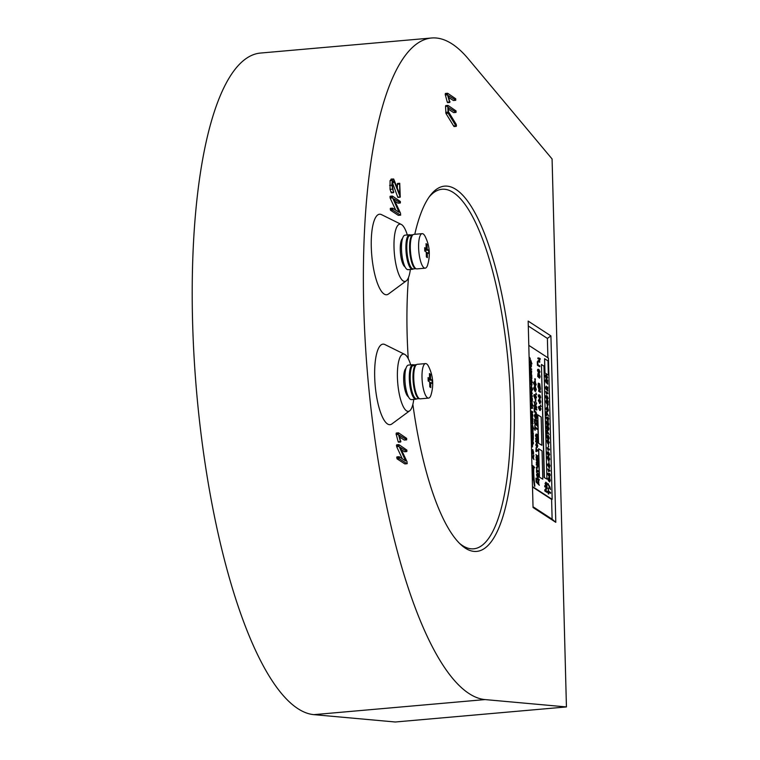 <?xml version="1.0" encoding="UTF-8"?>
<svg xmlns="http://www.w3.org/2000/svg" width="760" height="760" viewBox="0 0 760 760"><rect width="100%" height="100%" fill="white"/><g stroke="black" fill="none" stroke-linecap="round" stroke-linejoin="round"><path stroke-width="1.14" d="M408.433 396.758A14.44 4.056 -95 0 1 408.253 396.653A14.44 4.056 -95 0 1 403.816 382.574A14.44 4.056 -95 0 1 405.935 368.429M405.033 266.827A14.44 4.056 -95 0 1 404.852 266.722A14.44 4.056 -95 0 1 400.416 252.643A14.44 4.056 -95 0 1 402.534 238.498M414.779 234.298A183.359 51.462 -95 0 1 430.274 195.443A183.359 51.462 -95 0 1 455.943 189.43A183.359 51.462 -95 0 1 514.168 403.608A183.359 51.462 -95 0 1 465.338 548.159A183.359 51.462 -95 0 1 461.026 544.787A183.359 51.462 -95 0 1 412.87 404.377M459.638 543.457A180.471 50.654 85 0 0 462.507 545.575A180.471 50.654 85 0 0 473.708 548.815A180.471 50.654 85 0 0 509.751 384.037A180.471 50.654 85 0 0 453.255 192.498A180.471 50.654 85 0 0 442.054 189.259A180.471 50.654 85 0 0 429.134 196.992M407.303 234.964A28.756 8.075 85 0 0 401.669 224.656A28.756 8.075 85 0 0 401.28 224.428A28.756 8.075 85 0 0 394.031 247.978A28.756 8.075 85 0 0 403.142 280.915A28.756 8.075 85 0 0 406.248 280.896A28.756 8.075 85 0 0 410.343 269.477M401.28 224.428L381.491 214.624A40.422 11.343 85 0 0 371.308 247.731A40.422 11.343 85 0 0 384.113 294.025A40.422 11.343 85 0 0 388.483 294.006L406.248 280.896M410.704 364.895A28.756 8.075 85 0 0 405.07 354.587A28.756 8.075 85 0 0 404.681 354.359A28.756 8.075 85 0 0 397.433 377.919A28.756 8.075 85 0 0 406.543 410.846A28.756 8.075 85 0 0 409.649 410.827A28.756 8.075 85 0 0 413.744 399.409M404.681 354.359L384.902 344.555A40.422 11.343 85 0 0 374.709 377.673A40.422 11.343 85 0 0 387.524 423.966A40.422 11.343 85 0 0 391.884 423.938L409.649 410.827M452.133 43.966A332.072 93.204 85 0 0 431.519 38A332.072 93.204 85 0 0 365.199 341.192A332.072 93.204 85 0 0 469.148 693.623A332.072 93.204 85 0 0 485.051 699.58L566.438 706.933L552.083 158.954L468.274 58.843A332.072 93.204 85 0 0 452.133 43.966M431.519 38L260.348 53.067A332.072 93.204 85 0 0 194.028 356.26A332.072 93.204 85 0 0 297.977 708.7A332.072 93.204 85 0 0 313.88 714.647L395.257 722L566.438 706.933M455.781 100.139L448.495 95.674L449.711 102.429L447.507 94.838L447.678 93.28L455.743 98.79L455.781 100.139L453.349 100.462L449.027 97.651M449.996 101.602L449.711 102.429L447.288 102.191L445.198 94.306L445.464 93.48L445.198 94.306L447.402 94.107L447.678 93.28M456.066 112.252L448.343 107.502L448.447 111.72L456.247 124.421L456.219 126.341L448.144 113.221L447.754 106.229L448.02 105.431L456.028 110.903L456.066 112.252L453.634 112.585L448.381 109.164M456.484 125.495L456.219 126.341L454.005 126.53L454.28 125.685L453.91 126.407L445.93 113.42L445.541 106.428L445.816 105.63L445.541 106.428L447.754 106.229L448.02 105.431M400.273 197.059L394.145 181.412L393.699 180.88L392.711 181.887L392.378 185.383L393.528 192.631L391.827 185.231L392.274 180.434L393.69 179.008L399.731 194.17L399.722 183.274L400.273 197.059L397.841 197.381L392.512 182.923M393.794 191.757L393.528 192.631L391.324 192.821L391.59 191.947L391.21 192.698L390.041 189.335L390.07 180.623L391.485 179.208M397.347 187.682L397.518 183.473L397.262 184.291L399.465 184.1L399.722 183.274M400.387 202.834L393.765 198.806L400.558 213.266L400.501 215.118L392.73 210.064L392.673 208.164L399.095 212.344L392.122 196.792L392.435 196.08L400.349 201.495L400.387 202.834L397.955 203.167L394.867 201.162M400.748 215.023L398.287 215.317L390.516 210.254L390.469 208.364L390.193 209.114L392.407 208.924L392.673 208.164M395.789 210.197L390.155 198.123L390.231 196.28L389.918 196.992L392.122 196.792L392.435 196.08M406.676 439.707L399.389 435.252L400.606 442.006L398.401 434.416L398.572 432.858L406.638 438.368L406.676 439.707L404.244 440.04L399.921 437.228M400.89 441.17L400.606 442.006L398.183 441.759L396.093 433.874L396.359 433.048L396.093 433.874L398.297 433.684L398.572 432.858M406.894 451.402L400.273 447.374L407.065 461.833L407.008 463.685L399.237 458.631L399.19 456.731L405.602 460.911L398.639 445.36L398.943 444.657L406.856 450.062L406.894 451.402L404.462 451.734L401.375 449.73M407.255 463.59L404.805 463.885L397.024 458.822L396.976 456.931L396.701 457.681L398.915 457.491L399.19 456.731M402.296 458.764L396.663 446.69L396.739 444.847L396.425 445.559L398.639 445.36L398.943 444.657M533.045 507.509L555.797 522.319L550.914 335.891L528.162 321.091L533.045 507.509M408.253 358.644A183.359 51.462 -95 0 1 408.5 277.514M533.026 506.758L552.121 519.184L555.797 522.319M547.894 357.77L547.39 338.409L528.285 325.983M547.39 338.409L550.914 335.891M552.121 519.184L551.608 499.415L552.159 499.367L548.454 358.131L528.798 345.344M398.791 444.666L396.739 444.847M398.876 446.49L396.663 446.69M399.038 456.75L396.976 456.931M399.237 458.631L397.024 458.822M398.44 432.867L396.359 433.048M398.401 434.416L396.197 434.606M400.387 441.57L398.183 441.759M392.284 196.099L390.231 196.28M392.359 197.923L390.155 198.123M392.53 208.183L390.469 208.364M392.73 210.064L390.516 210.254M399.637 183.284L397.518 183.473M392.274 180.434L390.07 180.623M391.087 179.084L393.69 179.008M391.827 185.231L389.614 185.421M392.255 189.136L390.041 189.335M393.423 192.498L391.21 192.698M394.145 181.412L392.815 181.535M394.364 181.849L392.683 182.001M394.611 182.438L392.549 182.618M399.902 196.945L397.689 197.144M447.849 105.45L445.816 105.63M447.906 112.138L445.692 112.337M448.144 113.221L445.93 113.42M456.114 126.207L453.91 126.407M447.545 93.29L445.464 93.48M447.507 94.838L445.303 95.038M449.492 101.992L447.288 102.191M534.09 466.934L534.565 467.685L534.09 466.934C533.368 469.034 533.625 475.475 534.859 486.257L534.584 486.276C533.264 480.633 532.408 464.892 533.51 466.365L533.368 466.488M533.577 466.355L533.805 466.963M533.786 466.336C532.693 464.873 533.539 480.605 534.859 486.257M532.75 466.174L533.453 466.735L532.76 465.585C532.076 467.257 532.237 472.017 533.254 479.883L532.978 479.911C531.962 472.045 531.8 467.276 532.484 465.614L532.294 465.88M532.209 475.769L532.228 476.577M532.028 465.566L532.389 466.165L531.943 465.652M531.81 465.063L532.389 466.165L531.753 465.595M547.181 381.985L547.124 380.057L547.656 380.199L547.475 384.085L545.803 379.933M547.76 384.056L546.089 379.915L546.212 382.954L545.233 380.627L546.069 379.164L547.475 382.859L547.399 380.028M547.361 388.959L547.304 387.03L547.836 387.163L547.665 391.058L545.994 386.906M547.941 391.029L546.269 386.887L546.392 389.927L545.414 387.6L546.25 386.137L547.656 389.832L547.58 387.001M548.008 393.67L546.297 392.549L546.668 394.278L545.794 391.485L547.989 392.91L547.732 393.69L546.364 392.806M546.668 394.278L545.794 391.485M547.514 399.75L546.82 399.579L545.661 396.929L545.851 395.741L547 395.694L548.159 398.354L547.096 399.56L545.936 396.901L546.126 395.713L547 395.694M548.596 415.995L546.649 412.509L546.734 415.615L546.202 415.483L546.373 411.587L548.596 415.995L546.373 412.537M548.672 419.197L548.14 418.855L548.207 421.391L546.459 417.022L547.865 417.933L548.102 417.249L548.653 418.447L548.672 419.197L548.15 419.064M548.207 421.391L546.202 417.753L546.459 417.022M547.589 417.753L547.846 417.088M548.492 446.975L548.454 444.524L548.492 446.975M549.48 449.91L547.77 448.799L548.14 450.528L547.267 447.735L549.461 449.16L549.204 449.939L547.836 449.046M548.14 450.528L547.267 447.735M548.986 456L548.292 455.829L547.133 453.169L547.323 451.981L548.473 451.943L549.632 454.603L548.568 455.81L547.409 453.15L547.599 451.962L548.473 451.943M548.929 463.552L548.891 461.101L548.929 463.552M549.908 466.212L549.375 465.861L549.442 468.407L547.713 464.74L547.694 464.037L549.1 464.949L549.328 464.265L549.889 465.462L549.908 466.212L549.375 466.07M549.442 468.407L547.438 464.769L547.694 464.037M548.815 464.769L549.081 464.103M549.594 481.983L550.078 480.301L549.594 478.791L549.252 480.234L548.615 478.43L548.311 479.151L548.672 481.147L548.083 479.028L548.606 477.688L549.072 478.791L549.575 478.04L550.306 480.462L549.594 481.983L549.318 478.819M549.252 480.234L548.34 478.458M548.672 481.147L547.808 479.056L548.606 477.688M548.796 478.809L549.299 478.059L548.796 478.809M550.487 489.564L549.917 487.568L548.102 488.946L549.337 487.017L547.96 483.673L549.955 486.961L550.487 489.564L549.642 487.597M550.62 493.25L548.701 492.005L548.501 493.819L548.378 489.117L548.682 491.255L550.591 492.499L550.335 493.278L548.711 492.214M548.758 493.99L548.226 493.848L548.378 489.117M547 492.413L544.834 491.007L544.806 489.867L546.402 487.815L544.73 486.723L544.702 485.706L547.143 487.084L547.172 488.233L545.585 490.276L547.247 491.368L547 492.413M539.4 358.112L540.217 358.644L540.227 359.299L539.638 358.919L539.733 362.311L537.88 361.313L538.137 360.534L539.486 361.409L539.429 359.433L537.804 358.577L538.061 357.798L539.135 358.492M539.201 361.228L539.153 359.452M540.227 359.299L539.647 359.128M539.572 366.671L537.406 365.256L537.311 361.684L537.842 361.817L537.909 364.648L539.828 365.892L539.572 366.671M539.372 373.388L538.678 373.217L537.51 370.557L537.709 369.369L538.85 369.331L540.008 371.991L538.954 373.198L537.785 370.538L537.985 369.351L538.85 369.331M540.142 403.541L538.298 400.548L539.068 399.199L538.802 400.757L539.676 402.658L539.362 401.033L540.018 399.722L540.797 402.03L539.799 403.38L538.574 400.52L539.068 399.199M539.4 402.686L539.087 401.062L539.742 399.75M539.144 477.014L542.792 479.19L542.051 450.936L538.678 448.751L539.144 477.014L542.792 479.19M535.116 381.463L534.774 378.793L535.325 378.955L535.116 381.463M535.496 386.327L534.822 386.166L533.482 383.021L534.299 381.548L534.005 383.258L534.973 385.358L534.622 383.572L535.344 382.128L536.199 384.665L535.097 386.147L533.758 383.002L534.299 381.548M534.698 385.377L534.346 383.591L535.068 382.147M536.769 394.582L536.133 393.747M535.847 399.066L535.097 398.876L533.824 395.95L534.033 394.649L535.268 394.601L536.541 397.527L535.372 398.858L534.1 395.931L534.308 394.62L535.268 394.601M537.339 429.372L535.239 428.003L535.021 429.998L534.888 424.812L535.221 427.177L537.32 428.545L537.063 429.39L535.249 428.212M535.297 430.179L534.745 430.017L534.888 424.812M536.997 438.776L536.389 434.862L536.361 438.102L535.771 435.508L536.37 434.036L537.481 434.549L536.997 438.776L536.094 434.881M536.351 437.266L536.56 436.43M536.361 438.102L535.496 435.537L536.094 434.065M537.909 451.031L536.427 450.062L536.465 451.62L535.942 451.478L536.114 447.516L536.408 449.236L537.89 450.205L537.633 451.05L536.427 450.272M537.842 458.831L536.104 457.7L536.085 456.874L537.101 457.33L536.019 454.49L537.158 456.627L538.023 455.382L537.253 457.434L538.089 457.976L537.842 458.831M536.826 457.358L536.028 454.603M536.883 456.646L537.216 455.933M538.165 460.873L536.873 460.028L538.222 463.087L537.975 464.008L536.246 462.878L536.494 462.033L537.795 462.868L536.142 458.945L538.146 460.047L538.165 460.873L536.997 460.322M537.386 462.612L536.161 459.838M537.187 468.378L536.38 468.065L536.361 467.238L537.472 466.706L536.275 464.123L538.279 465.224L538.308 466.06L537.624 465.823M536.683 467.447L537.197 466.726M538.46 471.865L536.968 470.896L537.016 472.454L536.494 472.311L536.664 468.35L536.95 470.07L538.431 471.029L538.184 471.884L536.978 471.105M538.137 477.992L537.149 474.164L537.386 477.375L536.797 474.791L537.406 473.318L538.508 473.831L538.165 477.992L537.149 474.116M537.377 476.548L537.586 475.712M537.386 477.375L536.522 474.81L537.12 473.337M529.957 358.264L529.34 357.409L529.957 358.264M529.986 359.233L529.359 358.387L529.986 359.233M531.952 363.935L529.948 362.834L530.755 360.202L531.952 363.935L530.204 362.283M530.109 362.425L530.48 360.221M531.639 369.588L530.556 368.885L530.128 369.92L530.328 367.033L530.537 368.277L531.62 368.98L531.639 369.588L530.565 369.094M531.325 374.053L530.86 373.483M530.755 372.827L530.603 371.269M530.86 373.597L530.433 371.716L530.869 370.642L531.677 371.022L531.43 374.043L530.832 371.212L530.584 373.625L530.594 370.671M531.525 385.956L530.471 383.885L531.069 382.688M531.344 382.66L532.057 384.712L531.439 385.909L530.993 382.641M533.064 406.296L531.05 405.194L531.867 402.562L533.064 406.296L531.316 404.643M531.221 404.785L531.591 402.581M532.846 432.088L532.38 431.519M532.275 430.863L532.123 429.305M532.38 431.632L531.952 429.751L532.389 428.678L533.197 429.058L532.95 432.079L532.351 429.248L532.095 431.661L532.114 428.706M532.447 444.182L533.102 443.099L532.674 440.847L533.586 443.184L532.466 444.79L531.534 441.997L532.275 440.458L532.01 442.13L533.007 444.258M532.256 445.92L531.63 445.065L532.256 445.92M532.275 446.889L531.658 446.044L532.275 446.889M533.606 454.005L533.026 454.204L532.047 451.316L532.883 449.597L533.606 454.005L532.75 454.233L533.32 454.034L532.75 454.233L531.772 451.335L532.608 449.625M532.494 486.571L552.159 499.367M533.995 459.581L531.933 456.627L531.924 456.038L533.881 455.287L533.444 458.109L533.995 459.581L532.209 456.599L533.881 455.287M533.064 440.382L532.598 439.802M532.494 439.156L532.342 437.599M532.589 439.926L532.171 438.045L532.608 436.971L533.406 437.342L533.159 440.373L532.57 437.541L532.313 439.954L532.332 437M533.311 433.656L532.275 432.981L533.339 434.596L533.358 435.214L532.323 435.452L533.378 436.145L533.121 436.772L531.857 435.945L531.829 434.986L532.827 434.758L531.762 432.259L533.302 433.048L533.311 433.656L532.513 433.333M533.653 428.763L531.639 427.661L532.456 425.02L533.653 428.763L531.905 427.101M531.81 427.243L532.181 425.049M532.608 423.349L532.285 421.705L533.064 423.443L532.181 424.602L531.8 421.496L532.437 423.966L532.883 423.329L532.161 423.994M532.712 421.467L531.458 420.651L531.439 420.042L532.256 420.375L531.392 418.313L532.304 419.862L532.931 418.959L532.712 421.467M531.981 420.394L531.401 418.399M532.028 419.881L532.266 419.358M532.855 416.242L531.914 415.625L532.636 418.532L531.383 417.705L531.639 417.078L532.579 417.696L531.306 414.846L532.846 415.634L532.855 416.242L532.038 415.919M532.181 417.43L531.325 415.492M531.496 411.702L531.487 411.055L532.741 411.873L532.76 412.471L531.819 411.863L532.542 414.76L531.278 413.943L531.544 413.316L532.484 413.924L531.278 411.72M532.086 413.668L531.325 411.958M532.76 412.471L531.943 412.148M530.927 412.319L530.755 411.673M531.088 412.404L530.793 413.183L531.088 412.404M532.646 408.253L531.572 407.55L531.145 408.585L531.344 405.697L531.553 406.952L532.636 407.654L532.37 408.281L531.572 407.759M532.067 402.24L531.591 401.669M531.496 401.023L531.344 399.456M531.591 401.793L531.173 399.902L531.611 398.829L532.408 399.209L532.161 402.23L531.572 399.399L531.316 401.812L531.325 398.858M532.342 396.416L531.772 396.055L532.123 398.63L530.86 397.812L530.841 397.204L531.639 397.518L530.784 395.019L532.323 395.817L531.781 396.264M531.354 397.337L531.316 395.96M531.829 393.499L531.496 391.856L532.285 393.594L531.401 394.753L531.021 391.647L531.658 394.126L532.105 393.481L531.383 394.145M531.677 391.381L530.138 387.856L531.012 388.227L531.449 386.365L532.617 389.262L531.572 391.324L530.413 387.828M530.736 388.246L531.173 386.384M532.627 389.87L532.114 389.737M532.447 382.707L530.433 381.606L531.25 378.964L532.447 382.707L530.698 381.055M530.603 381.197L530.974 378.993M531.791 375.62L530.755 374.946L531.819 376.561L531.839 377.178L530.803 377.416L531.857 378.1L531.601 378.727L530.337 377.91L530.309 376.95L531.306 376.722L530.242 374.214L531.781 375.012L531.791 375.62L530.993 375.298M531.04 367.184L529.986 365.123L530.575 363.916M530.85 363.897L531.563 365.949L530.955 367.147L530.508 363.878M539.353 485.279L536.104 482.049L536 478.106L539.201 479.37L539.22 480.206L538.669 479.845L538.774 484.091L539.353 485.279L536.38 482.02L536.275 478.087M539.22 480.206L538.669 480.044M537.149 447.754L535.743 444.885L536.56 443.222M536.836 443.203L537.814 446.025L536.968 447.668L536.019 444.856L536.399 443.147M537.424 442.871L535.686 441.74L535.667 440.914L536.683 441.37L535.6 438.529L536.74 440.667L537.605 439.423L536.836 441.474L537.672 442.016L537.424 442.871M536.408 441.398L535.61 438.644M536.465 440.686L536.797 439.974M537.814 426.522L534.565 423.282L534.461 419.349L537.662 420.612L537.681 421.439L537.13 421.078L537.234 425.324L537.814 426.522L534.841 423.263L534.736 419.32M537.681 421.439L537.13 421.287M536.399 419.178L536.313 415.15L535.952 416.955L535.239 414.76L534.888 415.786L535.439 418.456L534.612 415.615L535.202 413.924L535.743 415.093L536.284 414.314L537.054 417.192L536.399 419.178L536.038 415.178M535.952 416.955L534.964 414.789M535.439 418.456L534.337 415.634L535.202 413.924M535.467 415.112L536.009 414.342L535.467 415.112M536.836 409.991L534.736 408.623L534.803 411.217L536.028 412.005L536.683 414.57L535.942 412.974L534.27 411.882L534.156 407.635L536.817 409.165L536.56 410.01L534.736 408.832M536.503 407.731L534.119 406.182L534.1 405.356L535.42 406.02L533.995 401.622L535.543 405.013L536.655 403.047L535.705 406.096L536.75 406.885L536.503 407.731M535.144 406.04L534.622 404.234M535.268 405.033L535.667 403.94M535.658 402.296L535.315 399.627L535.866 399.788L535.658 402.296M535.629 391.4L534.954 391.248L533.615 388.103L534.432 386.622L534.137 388.341L535.106 390.431L534.755 388.645L535.477 387.201L536.332 389.737L535.23 391.219L533.89 388.075L534.432 386.622M534.831 390.459L534.48 388.673L535.202 387.229M538.251 443.118L541.899 445.293L541.167 417.041L537.795 414.856L538.251 443.118L541.899 445.293M540.341 410.505L539.647 410.343L538.489 407.683L538.678 406.495L539.818 406.448L540.987 409.108L539.923 410.315L538.764 407.654L538.954 406.467L539.818 406.448M541.186 406.429L540.588 405.669M540.018 398.924L538.175 395.931L538.944 394.582L538.678 396.14L539.553 398.041L539.239 396.416L539.894 395.105L540.673 397.413L539.676 398.762L538.45 395.903L538.944 394.582M539.277 398.069L538.964 396.445L539.619 395.133M540.236 392.293L538.659 391.267L538.64 390.516L539.591 390.934L538.583 388.351L539.647 390.288L540.436 389.158L539.733 391.02L540.493 391.514L540.236 392.293M539.315 390.953L538.593 388.455M539.372 390.317L539.667 389.661M540.417 388.502L537.975 387.115L538.279 383.192L539.163 384.313L539.667 383.658L540.417 388.502L538.251 387.096L538.688 383.211M538.887 384.341L539.391 383.686L538.887 384.341M539.429 378.176L539.904 376.523L539.343 374.937L539.125 377.748L538.004 376.466L537.928 373.54L538.783 376.618L539.315 374.176L540.132 376.666L539.562 378.128L539.182 374.88M539.125 377.748L537.728 376.485L537.928 373.54M538.498 376.647L539.039 374.195M545.994 485.697L545.053 483.55L545.861 482.144L546.497 484.32L545.936 485.668L545.328 483.522L545.861 482.144M546.953 486.238L546.867 482.885L546.953 486.238L546.411 485.355M544.122 477.479L546.934 479.104L543.97 366.12L541.443 364.477L544.122 477.479L546.934 479.104M550.145 475.447L549.613 475.095L549.679 477.641L547.95 473.974L547.941 473.262L549.337 474.183L549.575 473.499L550.126 474.696L550.145 475.447L549.622 475.304M549.679 477.641L547.675 474.002L547.941 473.262M549.062 473.993L549.318 473.328M550.031 471.115L548.321 469.993L548.701 471.722L547.827 468.93L550.012 470.354L549.755 471.133L548.397 470.25M548.701 471.722L547.827 468.93M549.109 460.617L548.416 460.446L547.257 457.786L547.447 456.599L548.587 456.56L549.755 459.22L548.692 460.417L547.533 457.767L547.722 456.579L548.587 456.56M548.672 444.03L547.979 443.868L546.82 441.208L547.01 440.021L548.159 439.974L549.318 442.633L548.255 443.84L547.096 441.18L547.285 439.992L548.159 439.974M548.492 439.594L548.976 437.931L548.416 436.344L548.188 439.166L547.067 437.874L546.991 434.957L547.846 438.035L548.378 435.584L549.195 438.073L548.625 439.546L548.121 436.363M548.188 439.166L546.792 437.902L546.991 434.957M547.57 438.055L548.102 435.613M549.072 434.463L547.133 430.977L547.219 434.083L546.687 433.941L546.858 430.055L549.072 434.463L546.858 430.996M548.245 430.359L548.73 428.706L548.169 427.11L547.95 429.932L546.82 428.64L546.744 425.724L547.599 428.801L548.14 426.351L548.957 428.839L548.387 430.312L547.884 427.13M547.95 429.932L546.544 428.668L546.744 425.724M547.323 428.82L547.865 426.379M548.131 425.742L548.615 424.089L548.045 422.493L547.827 425.315L546.706 424.033L546.63 421.106L547.485 424.184L548.017 421.733L548.834 424.222L548.264 425.695L547.884 422.446M547.827 425.315L546.431 424.051L546.63 421.106M547.2 424.203L547.741 421.762M547.817 411.72L545.965 408.728L546.734 407.379L546.468 408.937L547.352 410.846L547.029 409.222L547.684 407.901L548.473 410.21L547.466 411.559L546.25 408.699L546.734 407.379M547.077 410.865L546.753 409.241L547.409 407.93M547.457 407.312L547.143 404.88L547.665 405.023L547.457 407.312M547.722 402.809L547.675 400.872L548.197 401.014L548.026 404.899L546.355 400.757M548.302 404.88L546.63 400.738L546.753 403.778L545.775 401.451L546.611 399.988L548.017 403.674L547.95 400.852M546.972 378.926L546.278 378.765L545.119 376.105L545.309 374.917L546.45 374.88L547.608 377.53L546.554 378.736L545.395 376.077L545.585 374.889L546.45 374.88M544.702 372.856L548.35 375.022L547.979 360.905L544.606 358.71L544.702 372.856L548.35 375.022M532.503 486.989L551.608 499.415M532.2 475.38L532.323 476.577M533.026 466.146C532.408 467.295 532.484 471.874 533.254 479.883M533.235 457.776L533.197 456.152L532.38 456.427L533.235 457.776M532.95 457.292L532.922 456.256M533.007 453.606L533.625 452.342L532.893 450.195L532.256 451.44L533.225 453.682M532.731 453.634L533.349 452.371L532.503 450.195M532.551 446.87L531.677 446.642M531.952 446.623L531.933 446.015M532.532 445.892L531.649 445.664M531.924 445.645L531.905 445.037M532.722 444.163L533.102 443.099M533.387 443.07L532.646 441.427M532.779 444.885L531.534 441.997M531.81 441.978L532.275 440.458M532.922 441.398L532.95 440.828M532.798 437.693L533.14 439.764L532.798 437.693M533.14 439.764L532.598 437.76M532.864 439.784L533.026 439.166M533.396 436.743L531.857 435.945M532.133 435.926L532.105 434.957L533.102 434.739L531.781 433.181M532.067 433.162L532.038 432.231M532.579 429.4L532.922 431.471L532.579 429.4M532.922 431.471L532.38 429.476M532.646 431.499L532.808 430.873M532.542 427.538L532.484 425.628L532.542 427.538L532.978 426.882L532.209 425.657L531.762 426.303M532.209 425.657L532.038 426.274M532.266 427.557L532.703 426.911M532.437 423.966L532.883 423.329L532.275 422.294M532.428 424.678L531.487 422.608M531.762 422.579L532.133 421.477M532.551 422.265L532.561 421.676M532.997 421.439L531.458 420.651M531.734 420.622L531.715 420.023M532.912 418.503L531.383 417.705M531.601 415.473L531.582 414.817M531.658 417.687L531.639 417.078M532.817 414.732L531.278 413.943M531.553 413.915L531.544 413.316M531.364 412.385L531.078 413.155L530.784 412.727M531.42 408.566L531.344 405.697M531.952 405.07L531.895 403.17L531.952 405.07L532.389 404.424L531.62 403.19L531.173 403.835M531.62 403.19L531.449 403.816M531.677 405.099L532.114 404.453M531.8 399.551L532.142 401.622L531.8 399.551M532.142 401.622L531.601 399.627M531.867 401.651L532.028 401.023M532.399 398.601L530.86 397.812M531.591 395.941L530.803 395.627M531.078 395.599L531.059 395M531.135 397.784L531.116 397.185M531.658 394.126L532.105 393.481L531.496 392.445M531.639 394.829L530.708 392.758M530.983 392.73L531.354 391.628M531.772 392.416L531.772 391.827M531.534 388.559L531.458 386.954L531.534 388.559L531.962 388.113L531.183 386.983L530.746 387.505M531.183 386.983L531.021 387.476M531.572 390.735L531.544 389.158L531.572 390.735L532.019 390.203L531.269 389.177L530.803 389.652M531.297 390.754L531.744 390.222M531.43 385.31L531.373 383.268L531.43 385.31L531.876 384.579L531.097 383.296L530.651 384.019M531.097 383.296L530.927 383.999M531.154 385.329L531.601 384.608M531.335 381.482L531.278 379.572L531.335 381.482L531.772 380.836L531.003 379.601L530.556 380.247M531.003 379.601L530.832 380.228M531.059 381.51L531.496 380.855M531.876 378.708L530.337 377.91M530.613 377.891L530.594 376.922L531.582 376.703L530.261 375.145M530.547 375.126L530.518 374.195M531.059 371.365L531.401 373.435L531.059 371.365M531.401 373.435L530.86 371.44M531.126 373.464L531.288 372.837M530.404 369.901L530.328 367.033M530.936 366.538L530.879 364.505L530.936 366.538L531.383 365.816L530.603 364.524L530.167 365.256M530.603 364.524L530.442 365.227M530.66 366.567L531.107 365.835M530.85 362.719L530.784 360.81L530.85 362.719L531.288 362.064L530.508 360.829L530.062 361.484M530.508 360.829L530.337 361.456M530.575 362.738L531.012 362.092M530.261 359.214L529.378 358.986M529.653 358.967L529.635 358.359M530.233 358.235L529.35 358.007M529.625 357.979L529.615 357.38M538.403 480.282L536.579 479.094L536.636 481.374L538.489 483.388L538.403 480.282L536.589 479.303M538.194 482.885L538.128 480.31M537.795 473.565L538.279 473.851M537.672 474.306L538.137 477.156L537.672 474.306M538.137 477.156L537.491 474.392M537.861 477.175L538.08 476.32M537.016 472.454L536.494 472.311M536.769 472.292L536.664 468.35M538.308 466.06L537.605 465.604L537.719 467.067L536.826 468.359M537.063 468.435L536.38 468.065M536.959 467.419L537.348 465.433L536.294 464.958M536.569 464.93L536.55 464.103M536.655 468.036L536.636 467.21M538.251 463.99L536.246 462.878M536.436 459.809L536.417 458.916M536.522 462.859L536.494 462.033M538.118 458.802L536.104 457.7M537.491 455.905L538.023 455.382M536.38 457.672L536.361 456.845M536.465 451.62L535.942 451.478M536.218 451.459L536.114 447.516M536.95 446.842L537.558 445.844L536.873 444.039L536.265 445.037L537.206 446.927M536.674 446.861L537.282 445.863L536.617 443.954M537.7 442.842L535.686 441.74M537.073 439.945L537.605 439.423M535.961 441.712L535.942 440.885M536.76 434.292L537.244 434.568M536.636 435.024L537.101 437.874L536.636 435.024M537.101 437.874L536.465 435.119M536.826 437.902L537.054 437.038M536.864 421.524L535.04 420.337L535.097 422.617L536.95 424.631L536.864 421.524L535.049 420.536M536.655 424.118L536.589 421.543M535.743 415.093L536.284 414.314M536.959 414.551L535.942 412.974M536.218 412.955L534.27 411.882M534.546 411.863L534.432 407.616M536.778 407.712L534.119 406.182M535.942 403.911L536.655 403.047M534.897 404.206L534.005 401.945M534.394 406.163L534.375 405.337M535.933 402.277L535.382 402.116M535.658 402.087L535.591 399.608M535.724 399.095L535.097 398.876M535.353 398.022L536.294 397.337L535.287 395.428L534.346 396.122L535.942 398.249M535.078 398.05L536.019 397.366L534.688 395.2M536.417 394.136L535.8 393.937M536.085 393.908L536.056 393.081M535.505 391.438L534.954 391.248M535.553 390.621L536.094 389.623L535.505 388.037L535.011 388.977L535.743 390.678M535.278 390.64L535.809 389.652L535.315 387.98M535.372 386.356L534.822 386.166M535.42 385.538L535.961 384.55L535.372 382.964L534.878 383.895L535.61 385.595M535.144 385.567L535.677 384.57L535.183 382.897M535.392 381.444L534.831 381.283M535.106 381.263L535.049 378.774M538.678 448.751L539.419 476.995M537.795 414.856L538.536 443.099M540.217 410.542L539.647 410.343M539.904 409.564L540.759 408.947L539.837 407.208L538.992 407.835L539.904 409.564L540.759 408.947L539.562 407.227L538.707 407.854M539.562 407.227L538.992 407.835M539.628 409.583L540.483 408.965M540.873 406.03L540.293 405.849M540.569 405.821L540.55 405.07M540.018 403.579L539.524 403.408M540.084 402.828L540.578 401.926L540.047 400.482L539.591 401.337L540.255 402.876M539.809 402.857L539.875 400.425M539.894 398.962L539.4 398.791M539.971 398.212L540.455 397.309L539.923 395.865L539.467 396.72L540.142 398.269M539.695 398.24L539.752 395.808M540.512 392.274L538.659 391.267M539.942 389.633L540.436 389.158M538.944 391.248L538.916 390.488M538.564 383.999L538.489 386.507L539.135 386.925L538.64 383.952M539.163 384.313L539.667 383.658M539.486 384.437L539.381 387.087L540.142 387.581L539.581 384.38M538.85 386.745L538.46 384.009M539.866 387.401L539.41 384.437M539.239 377.387L539.628 376.551M539.248 373.416L538.678 373.217M538.935 372.438L539.79 371.82L538.869 370.082L538.014 370.709L538.935 372.438L539.79 371.82L538.593 370.11L537.738 370.737M538.593 370.11L538.014 370.709M538.659 372.466L539.505 371.849M539.847 366.643L537.406 365.256M537.681 365.237L537.586 361.655M539.733 362.311L537.88 361.313M539.429 359.433L537.804 358.577M538.08 358.549L538.061 357.798M538.156 361.285L538.137 360.534M547.276 492.385L544.834 491.007M545.11 490.979L545.082 489.848L546.678 487.796L544.73 486.723M545.005 486.704L544.977 485.678M545.927 484.747L545.889 483.075L545.519 483.664L545.927 484.747L546.297 484.167L545.889 483.075L545.519 483.664M545.651 484.766L546.022 484.196M541.443 364.477L544.397 477.46M548.378 488.927L549.613 486.998L547.979 484.471M548.255 484.452L548.236 483.645M549.072 478.791L549.575 478.04M548.311 479.151L548.444 478.448M549.413 481.194L549.803 480.329M549.413 476.738L549.366 474.933L548.387 474.297L549.413 476.738M549.109 476.035L548.501 474.582M549.167 467.505L549.119 465.699L548.14 465.063L549.167 467.505M548.872 466.801L548.264 465.348M549.204 463.534L548.672 463.391M548.948 463.362L548.891 461.101M548.986 460.645L548.416 460.446M548.672 459.667L549.528 459.049L548.606 457.311L547.76 457.938L548.672 459.667L549.528 459.049L548.331 457.339L547.475 457.966M548.331 457.339L547.76 457.938M548.397 459.695L549.252 459.068M548.862 456.028L548.292 455.829M548.549 455.05L549.404 454.433L548.492 452.694L547.637 453.321L548.549 455.05L549.404 454.433L548.216 452.722L547.361 453.349M548.216 452.722L547.637 453.321M548.274 455.078L549.128 454.452M548.767 446.947L548.236 446.813M548.511 446.785L548.454 444.524M548.549 444.068L547.979 443.868M548.236 443.089L549.091 442.462L548.178 440.733L547.323 441.36L548.236 443.089L549.091 442.462L547.903 440.752L547.048 441.38M547.903 440.752L547.323 441.36M547.96 443.108L548.815 442.491M548.302 438.795L548.701 437.959M547.219 434.083L546.687 433.941M546.962 433.922L546.858 430.055M548.064 429.561L548.454 428.726M547.941 424.945L548.331 424.108M547.931 420.489L547.894 418.684L546.915 418.048L547.931 420.489M547.637 419.786L547.029 418.332M546.734 415.615L546.202 415.483M546.478 415.454L546.373 411.587M547.694 411.758L547.19 411.587M547.76 411.008L548.245 410.106L547.713 408.661L547.267 409.516L547.931 411.065M547.485 411.036L547.969 410.134L547.713 408.661L547.267 409.516M547.732 407.284L547.2 407.141M547.475 407.123L547.418 404.861M546.753 403.778L545.775 401.451M546.06 401.423L546.611 399.988M546.278 401.603L546.44 400.748M547.39 399.788L546.82 399.579M547.077 398.8L547.931 398.183L547.019 396.454L546.164 397.081L547.077 398.8L547.931 398.183L546.744 396.473L545.889 397.1M546.744 396.473L546.164 397.081M546.801 398.829L547.656 398.212M546.392 389.927L545.414 387.6M545.689 387.581L546.25 386.137M545.917 387.752L546.069 386.906M546.212 382.954L545.233 380.627M545.509 380.608L546.069 379.164M545.737 380.779L545.889 379.933M546.848 378.964L546.278 378.765M546.535 377.986L547.39 377.368L546.468 375.63L545.614 376.257L546.535 377.986L547.39 377.368L546.193 375.649L545.338 376.276M546.193 375.649L545.614 376.257M546.26 378.005L547.114 377.387M544.606 358.71L544.977 372.827M413.108 365.854L413.753 364.914L416.299 364.705A17.034 4.779 -95 0 1 416.413 364.676L413.753 364.914A17.328 4.864 85 0 0 412.851 364.705A17.328 4.864 85 0 0 409.308 378.67A17.328 4.864 85 0 0 415.891 399.219A17.328 4.864 85 0 0 416.746 398.858M412.851 364.705L408.433 365.094A17.328 4.864 85 0 0 404.89 379.059A17.328 4.864 85 0 0 411.474 399.608L415.891 399.219M409.706 235.913L410.352 234.982L412.889 234.764A17.034 4.779 -95 0 1 413.003 234.745L410.352 234.982A17.328 4.864 85 0 0 409.45 234.773A17.328 4.864 85 0 0 405.906 248.738A17.328 4.864 85 0 0 412.49 269.287A17.328 4.864 85 0 0 413.345 268.926M409.45 234.773L405.033 235.163A17.328 4.864 85 0 0 401.489 249.128A17.328 4.864 85 0 0 408.072 269.676L412.49 269.287M415.159 365.503L412.594 365.522A17.034 4.779 85 0 0 410.656 384.38A17.034 4.779 85 0 0 416.689 398.858L419.397 398.62A17.034 4.779 -95 0 1 413.449 384.417A17.034 4.779 -95 0 1 415.159 365.503M414.808 397.803A16.169 4.541 -95 0 1 409.868 382.555A16.169 4.541 -95 0 1 411.939 366.387L412.594 365.522M411.758 235.571L409.193 235.59A17.034 4.779 85 0 0 407.246 254.448A17.034 4.779 85 0 0 413.288 268.926L415.995 268.688A17.034 4.779 -95 0 1 410.048 254.486A17.034 4.779 -95 0 1 411.758 235.571M411.407 267.862A16.169 4.541 -95 0 1 406.467 252.624A16.169 4.541 -95 0 1 408.538 236.455L409.193 235.59M425.552 363.584L417.269 364.315A17.328 4.864 85 0 0 413.81 380.133A17.328 4.864 85 0 0 419.226 398.525A17.328 4.864 85 0 0 420.308 398.829L428.592 398.107A17.328 4.864 85 0 0 430.901 395.314C433.998 385.177 433.133 375.383 428.317 365.93A17.328 4.864 85 0 0 426.626 363.897A17.328 4.864 85 0 0 425.552 363.584A17.328 4.864 85 0 0 422.085 379.401A17.328 4.864 85 0 0 427.509 397.793A17.328 4.864 85 0 0 428.592 398.107M430.312 387.239L429.789 386.906L429.675 381.938L428.174 380.978L428.089 377.587L429.59 378.546L429.438 373.587L430.454 374.252L430.597 379.212L432.06 380.171L432.145 383.562L430.692 382.594L430.796 387.562L430.312 387.239M428.137 378.68L429.59 378.546M429.542 374.67L430.454 374.252M428.155 379.42L430.597 379.212M428.165 380.228L432.06 380.171M429.733 382.679L430.692 382.594M422.151 233.652L413.867 234.384A17.328 4.864 85 0 0 410.4 250.201A17.328 4.864 85 0 0 415.824 268.584A17.328 4.864 85 0 0 416.908 268.897L425.182 268.166A17.328 4.864 85 0 0 427.5 265.382C430.597 255.246 429.733 245.451 424.916 235.989A17.328 4.864 85 0 0 423.225 233.966A17.328 4.864 85 0 0 422.151 233.652A17.328 4.864 85 0 0 418.684 249.47A17.328 4.864 85 0 0 424.108 267.862A17.328 4.864 85 0 0 425.182 268.166M426.911 257.308L426.388 256.966L426.274 252.006L424.773 251.047L424.688 247.655L426.189 248.615L426.037 243.656L427.044 244.311L427.196 249.27L428.659 250.24L428.744 253.631L427.281 252.662L427.395 257.63L426.911 257.308M424.726 248.748L426.189 248.615M426.141 244.739L427.044 244.311M424.755 249.489L427.196 249.27M424.764 250.297L428.659 250.24M426.331 252.748L427.281 252.662M485.051 699.58L313.88 714.647M396.653 444.818L398.858 444.628M396.901 456.902L399.104 456.712M404.909 463.913L407.123 463.724M404.558 451.763L406.762 451.573M396.292 433.029L398.497 432.829M398.477 442.215L400.681 442.016M404.339 440.068L406.552 439.878M390.146 196.251L392.35 196.052M390.393 208.335L392.597 208.145M398.401 215.346L400.606 215.156M398.05 203.195L400.254 203.005M397.461 183.464L399.665 183.274M391.39 192.85L393.604 192.65M397.926 197.4L400.13 197.201M445.712 105.593L447.916 105.403M454.081 126.559L456.285 126.359M453.729 112.613L455.933 112.413M445.398 93.451L447.602 93.261M447.583 102.638L449.787 102.448M453.445 100.501L455.648 100.301M416.689 398.858C415.682 399.37 414.39 398.192 412.813 395.333C409.222 388.607 408.224 369.018 412.138 365.721M413.288 268.926C412.281 269.439 410.979 268.261 409.412 265.401C405.821 258.675 404.823 239.086 408.737 235.79"/></g></svg>

